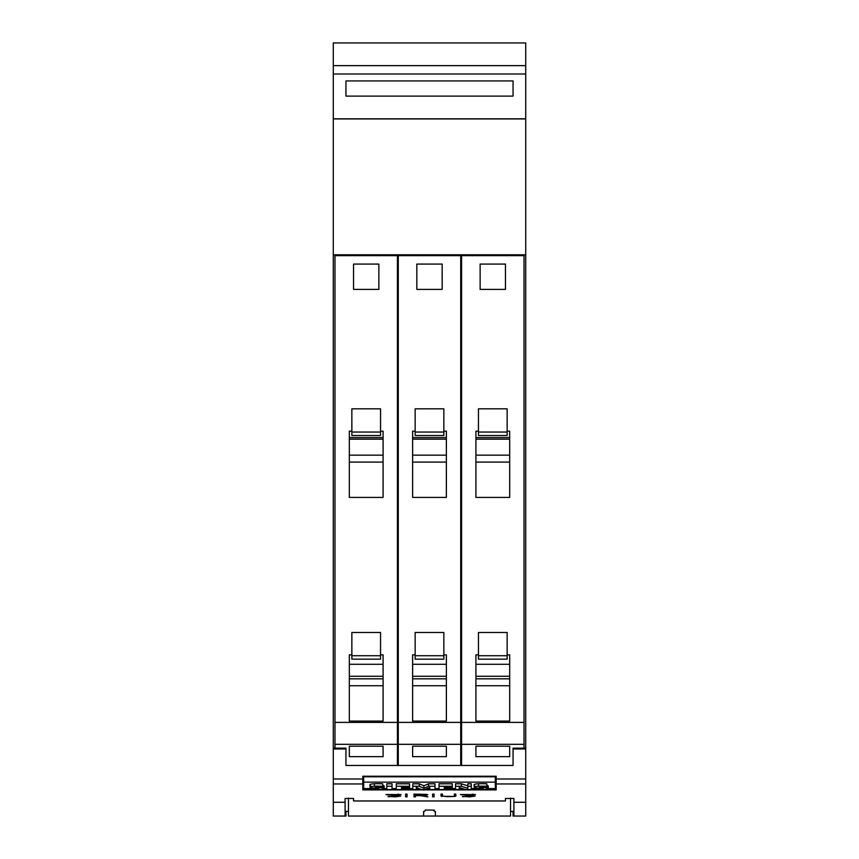 <?xml version="1.0" encoding="UTF-8"?>
<svg xmlns="http://www.w3.org/2000/svg" width="859" height="859" viewBox="0 0 859 859"><rect width="100%" height="100%" fill="white"/><g stroke="black" fill="none" stroke-linecap="round" stroke-linejoin="round"><path stroke-width="1.29" d="M525.719 802.274L525.719 748.135L513.059 748.135L513.059 765.455L345.941 765.455L345.941 748.135L333.281 748.135L333.281 802.274L345.103 802.274L345.103 798.451L353.543 798.451L353.543 800.899L354.38 800.964L504.62 800.964L505.457 800.899L505.457 798.451L513.897 798.451L513.897 802.274L525.719 802.274L525.719 816.05L513.059 816.05L513.059 811.411M513.897 802.274L513.897 816.05L525.719 816.05M362.82 789.883L362.82 776.235L496.18 776.235L496.18 789.883L362.82 789.883M462.539 796.722L473.685 796.11L460.37 794.532L475.478 794.575L461.852 794.554L475.145 796.089L469.862 796.841L462.539 796.433M432.614 796.841L432.614 794.103L434.074 794.103L434.074 796.841L432.614 796.841M405.609 796.841L405.609 794.103L407.069 794.103L407.069 796.841L405.609 796.841M388.118 796.722L399.252 796.11L385.938 794.532L401.046 794.575L387.43 794.554L400.724 796.089L395.43 796.841L388.118 796.433M414.006 796.841L414.006 794.103L426.687 794.392L427.728 794.672L426.687 795.359L421.78 795.627L427.911 796.841L420.201 795.627L415.477 795.627L415.477 796.841L414.006 796.841M442.052 796.476L441.011 796.1L441.011 794.103L442.471 794.103L442.471 796.1L447.41 796.68L453.359 796.454L454.357 796.1L454.357 794.103L455.828 794.103L455.828 796.1L454.765 796.476L442.933 796.261M333.281 802.274L333.281 816.05L345.103 816.05L345.103 802.274M454.357 794.103L454.357 795.756M453.906 796.261L455.828 795.767L455.828 794.103M441.011 794.103L441.011 795.767L442.052 796.153M442.471 795.756L442.471 794.103M420.985 795.445L421.78 795.606M415.477 795.445L426.257 795.069L425.291 794.435L415.477 794.307L415.477 795.627M414.006 794.103L414.006 796.54L415.477 796.54M426.257 795.069L427.728 794.672M397.889 794.221L398.791 794.274M399.252 796.325L400.724 796.089M386.013 794.521L387.538 794.833M405.609 794.103L405.609 796.54L407.069 796.54L407.069 794.103M432.614 794.103L432.614 796.54L434.074 796.54L434.074 794.103M472.321 794.221L473.212 794.274M473.685 796.325L475.145 796.089M460.445 794.521L461.959 794.833M363.668 776.783L495.332 776.783L495.332 782.141L363.668 782.141L363.668 776.783M495.332 783.247L496.18 783.247M362.82 783.247L363.668 783.247M363.668 782.141L363.668 788.594L370.422 788.594M471.29 786.275L471.29 783.784L467.822 783.784L467.822 786.275L471.29 786.275L471.29 789.55L465.632 789.55L459.189 787.478L459.189 789.55L455.528 789.55L455.528 783.784L461.369 783.784L467.822 785.835M412.792 786.275L412.792 783.784L419.289 783.784L423.895 785.781L428.544 783.784L434.998 783.784L434.998 789.55L429.768 789.55L429.768 787.381L424.722 789.55L421.307 789.55L416.293 787.392L416.293 789.55L412.792 789.55L412.792 786.275L419.289 786.275L423.895 788.272L428.544 786.275L434.998 786.275M386.797 786.275L386.797 783.784L392.048 783.784L392.048 789.55L386.797 789.55L386.797 786.275L392.048 786.275M369.961 787.177L369.961 784.696A4.918 0.902 0 0 1 370.487 784.288A5.959 1.084 0 0 1 374.406 783.773A17.491 3.189 0 0 1 382.727 783.805L382.727 786.93A14.034 2.556 180 0 0 376.661 786.801L375.179 787.123A4.789 0.87 180 0 0 376.876 787.338L380.108 787.606A7.581 1.385 0 0 1 383.576 788.143A5.24 0.956 0 0 1 384.145 788.573A5.24 0.956 0 0 1 383.619 788.991A6.442 1.17 0 0 1 379.506 789.561A22.925 4.177 0 0 1 370.422 789.475L370.422 788.809A18.63 3.393 180 0 0 375.888 789.013A5.304 0.966 180 0 0 378.314 788.938L379.12 788.723L378.314 788.476A83.055 15.14 180 0 0 374.03 788.122A7.291 1.331 0 0 1 370.54 787.606A4.918 0.902 0 0 1 369.961 787.177A4.918 0.902 0 0 1 370.487 786.78A5.959 1.084 0 0 1 374.406 786.264A17.491 3.189 0 0 1 382.727 786.296M382.727 785.448A7.581 1.385 0 0 1 383.576 785.652A5.24 0.956 0 0 1 384.145 786.082L384.145 788.573M396.278 786.275L396.278 783.784L409.56 783.784L409.56 786.865L401.529 786.865L401.529 787.606L408.551 787.606L408.551 788.165L401.529 788.165L401.529 788.938L409.56 788.938L409.56 789.55L396.278 789.55L396.278 786.275L409.56 786.275M439.024 786.275L439.024 783.784L452.306 783.784L452.306 786.865L444.264 786.865L444.264 787.606L451.286 787.606L451.286 788.165L444.264 788.165L444.264 788.938L452.306 788.938L452.306 789.55L439.024 789.55L439.024 786.275L452.306 786.275M474.082 787.177L474.082 784.696A4.918 0.902 0 0 1 474.597 784.288A5.959 1.084 0 0 1 478.517 783.773A17.491 3.189 0 0 1 486.838 783.805L486.838 786.93A14.034 2.556 180 0 0 480.772 786.801L479.29 787.123A4.789 0.87 180 0 0 480.997 787.338L484.229 787.606A7.581 1.385 0 0 1 487.687 788.143A5.24 0.956 0 0 1 488.266 788.573A5.24 0.956 0 0 1 487.729 788.991A6.442 1.17 0 0 1 483.628 789.561A22.925 4.177 0 0 1 474.533 789.475L474.533 788.809A18.63 3.393 180 0 0 480.009 789.013A5.304 0.966 180 0 0 482.425 788.938L483.23 788.723L482.425 788.476A83.055 15.14 180 0 0 478.141 788.122A7.291 1.331 0 0 1 474.651 787.606A4.918 0.902 0 0 1 474.082 787.177A4.918 0.902 0 0 1 474.597 786.78A5.959 1.084 0 0 1 478.517 786.264A17.491 3.189 0 0 1 486.838 786.296M486.838 785.448A7.581 1.385 0 0 1 487.687 785.652A5.24 0.956 0 0 1 488.266 786.082L488.266 788.573M488.266 788.594L495.332 788.594L495.332 782.141M474.533 788.594L471.29 788.594M462.679 788.594L459.189 788.594M455.528 788.594L452.306 788.594M439.024 788.594L434.998 788.594M429.768 788.594L426.944 788.594M419.095 788.594L416.293 788.594M412.792 788.594L409.56 788.594M396.278 788.594L392.048 788.594M386.797 788.594L384.145 788.594M461.369 783.784L461.369 786.275L467.822 788.326L467.822 786.275M455.528 786.275L461.369 786.275M428.544 783.784L428.544 786.275M423.895 785.781L423.895 788.272M419.289 783.784L419.289 786.275M370.487 784.288L370.487 786.78M375.888 788.272L375.888 789.013M370.422 787.553L370.422 788.809M376.876 786.79L376.876 787.338M380.108 786.812L380.108 787.606M383.576 785.652L383.576 788.143M408.551 786.865L408.551 787.606M401.529 786.865L401.529 787.606M401.529 788.165L401.529 788.938M409.56 786.865L409.56 788.938M451.286 786.865L451.286 787.606M444.264 786.865L444.264 787.606M444.264 788.165L444.264 788.938M452.306 786.865L452.306 788.938M474.597 784.288L474.597 786.78M480.009 788.272L480.009 789.013M474.533 787.553L474.533 788.809M480.997 786.79L480.997 787.338M484.229 786.812L484.229 787.606M487.687 785.652L487.687 788.143M505.457 798.451L505.457 800.899M513.897 811.411L510.525 811.411M348.475 798.032L348.475 816.05L423.594 816.05L423.594 811.508M333.281 816.05L345.941 816.05L345.941 811.411M348.475 811.411L345.103 811.411M423.723 812.002L425.624 810.058M425.28 810.016L434.31 810.123M433.097 810.134L435.288 811.98M435.406 811.508L435.406 816.05L423.594 816.05M435.406 816.05L510.525 816.05L510.525 798.032M525.719 254.801L525.719 118.918L333.281 118.918L333.281 254.801L525.719 254.801L525.719 748.135L513.059 748.135M357.763 254.801L357.763 255.638M334.978 748.135L334.978 255.638L397.427 255.638L397.427 765.455M374.642 255.638L374.642 254.801M349.323 746.203L383.082 746.203L383.082 756.661L349.323 756.661L349.323 746.203L349.323 756.661M380.548 654.848L383.082 654.848L383.082 721.077L349.323 721.077L349.323 654.848L351.857 654.848M383.082 654.848L383.082 664.297L349.323 664.297L349.323 654.848M383.082 746.203L383.082 756.661M349.323 676.269L383.082 676.269M349.323 678.825L383.082 678.825M349.323 685.74L383.082 685.74M351.857 655.718L351.857 659.164L380.548 659.164L380.548 632.482L351.857 632.482L351.857 655.718L380.548 655.718M380.548 431.186L383.082 431.186L383.082 497.415L349.323 497.415L349.323 431.186L351.857 431.186M351.857 408.82L380.548 408.82L380.548 432.056L351.857 432.056L351.857 408.82M378.862 289.397L353.543 289.397L353.543 264.078L378.862 264.078L378.862 289.397M383.082 431.186L383.082 437.564L349.323 437.564L349.323 431.186M349.323 439.153L383.082 439.153M349.323 455.163L383.082 455.163M349.323 462.088L383.082 462.088M351.857 432.056L351.857 435.513L380.548 435.513L380.548 432.056M421.06 254.801L421.06 255.638M398.275 765.455L398.275 255.638L460.725 255.638L460.725 765.455M437.94 255.638L437.94 254.801M412.621 746.203L446.379 746.203L446.379 756.661L412.621 756.661L412.621 746.203L412.621 756.661M443.845 654.848L446.379 654.848L446.379 721.077L412.621 721.077L412.621 654.848L415.155 654.848M446.379 654.848L446.379 664.297L412.621 664.297L412.621 654.848M446.379 746.203L446.379 756.661M412.621 676.269L446.379 676.269M412.621 678.825L446.379 678.825M412.621 685.74L446.379 685.74M415.155 655.718L415.155 659.164L443.845 659.164L443.845 632.482L415.155 632.482L415.155 655.718L443.845 655.718M443.845 431.186L446.379 431.186L446.379 497.415L412.621 497.415L412.621 431.186L415.155 431.186M415.155 408.82L443.845 408.82L443.845 432.056L415.155 432.056L415.155 408.82M442.16 289.397L416.84 289.397L416.84 264.078L442.16 264.078L442.16 289.397M446.379 431.186L446.379 437.564L412.621 437.564L412.621 431.186M412.621 439.153L446.379 439.153M412.621 455.163L446.379 455.163M412.621 462.088L446.379 462.088M415.155 432.056L415.155 435.513L443.845 435.513L443.845 432.056M484.358 254.801L484.358 255.638M461.573 765.455L461.573 255.638L524.022 255.638L524.022 748.135M501.237 255.638L501.237 254.801M475.918 746.203L509.677 746.203L509.677 756.661L475.918 756.661L475.918 746.203L475.918 756.661M507.143 654.848L509.677 654.848L509.677 721.077L475.918 721.077L475.918 654.848L478.452 654.848M509.677 654.848L509.677 664.297L475.918 664.297L475.918 654.848M509.677 746.203L509.677 756.661M475.918 676.269L509.677 676.269M475.918 678.825L509.677 678.825M475.918 685.74L509.677 685.74M478.452 655.718L478.452 659.164L507.143 659.164L507.143 632.482L478.452 632.482L478.452 655.718L507.143 655.718M507.143 431.186L509.677 431.186L509.677 497.415L475.918 497.415L475.918 431.186L478.452 431.186M478.452 408.82L507.143 408.82L507.143 432.056L478.452 432.056L478.452 408.82M505.457 289.397L480.138 289.397L480.138 264.078L505.457 264.078L505.457 289.397M509.677 431.186L509.677 437.564L475.918 437.564L475.918 431.186M475.918 439.153L509.677 439.153M475.918 455.163L509.677 455.163M475.918 462.088L509.677 462.088M478.452 432.056L478.452 435.513L507.143 435.513L507.143 432.056M345.941 748.135L333.281 748.135L333.281 254.801M525.719 65.649L525.719 118.821L333.281 118.821L333.281 42.95L525.719 42.95L525.719 65.649L333.281 65.649M513.059 96.122L345.941 96.122L345.941 80.929L513.059 80.929L513.059 96.122M333.281 783.956L362.82 783.956M496.18 783.956L525.719 783.956M374.406 783.773L374.406 786.264M478.517 783.773L478.517 786.264M496.18 778.984L525.719 778.984M513.059 748.984L525.719 748.984M333.281 748.984L345.941 748.984M333.281 778.984L362.82 778.984M334.978 744.324L397.427 744.324M334.978 722.398L397.427 722.398M398.275 744.324L460.725 744.324M398.275 722.398L460.725 722.398M461.573 744.324L524.022 744.324M461.573 722.398L524.022 722.398M525.719 74.014L333.281 74.014"/></g></svg>
